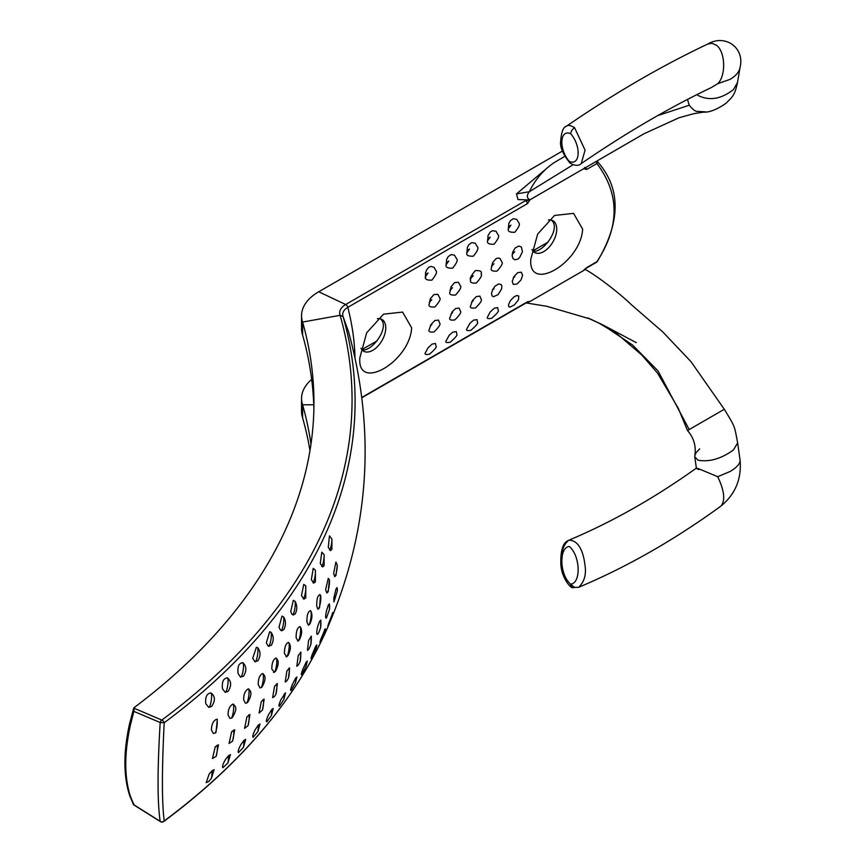 <?xml version="1.0" encoding="UTF-8"?>
<svg xmlns="http://www.w3.org/2000/svg" width="865" height="865" viewBox="0 0 865 865"><rect width="100%" height="100%" fill="white"/><g stroke="black" fill="none" stroke-linecap="round" stroke-linejoin="round"><path stroke-width="1.3" d="M425.731 352.206L427.926 347.968L432.111 344.075L435.43 343.492L436.09 346.227C436.955 346.941 434.771 349.59 429.537 354.174C425.418 354.996 424.142 354.336 425.731 352.206M431.862 324.602L430.305 325.856L431.862 324.602A8.866 5.514 -175.7 0 0 430.327 325.813A8.866 5.514 -175.7 0 1 431.862 324.602M429.364 329.262L430.965 324.58L434.857 320.483L438.512 320.115L439.723 323.283C440.836 324.17 438.944 327.057 434.035 331.922C429.591 332.463 428.034 331.576 429.364 329.262M431.776 299.668L429.289 302.393L431.776 299.668A8.866 4.639 175.8 0 0 429.3 302.318A8.866 4.639 175.8 0 1 431.776 299.668M429.278 303.82L430.283 298.803L433.895 294.554L437.82 294.327L439.647 297.841C440.999 298.868 439.388 301.917 434.836 306.999C430.046 307.324 428.197 306.264 429.278 303.82M425.472 276.605L428.045 272.994A8.866 3.633 168.6 0 0 425.385 276.076A8.866 3.633 168.6 0 1 428.045 272.994L425.472 276.605L425.548 272.702L426.694 269.696L428.954 267.22L431.203 266.409L434.154 267.447L435.852 270.615C437.463 271.729 436.133 274.908 431.873 280.141C426.737 280.336 424.607 279.157 425.472 276.605L425.742 277.6M452.503 287.699L450.016 290.424L452.503 287.699A8.866 4.639 175.8 0 0 450.016 290.348A8.866 4.639 175.8 0 1 452.503 287.699M450.005 291.851L451.011 286.845L454.622 282.596L458.428 282.293L460.364 285.872C461.715 286.899 460.115 289.959 455.563 295.03C450.762 295.365 448.913 294.305 450.005 291.851M452.59 312.633L451.033 313.887L452.59 312.633A8.866 5.514 -175.7 0 0 451.043 313.854A8.866 5.514 -175.7 0 1 452.59 312.633M450.092 317.304L452.136 311.908L455.585 308.524L459.142 308.091L460.45 311.314C461.564 312.211 459.672 315.087 454.763 319.953C450.308 320.493 448.751 319.618 450.092 317.304M446.459 340.248L449.151 335.35L452.817 332.117L456.309 331.609L456.817 334.258C457.693 334.971 455.498 337.62 450.254 342.216C446.135 343.027 444.87 342.378 446.459 340.248M467.176 328.278L469.879 323.38L473.533 320.158L477.004 319.628L477.534 322.299C478.41 323.002 476.226 325.651 470.982 330.246C466.862 331.057 465.597 330.408 467.176 328.278M473.306 300.674L471.771 301.907L473.306 300.674A8.866 5.514 -175.7 0 0 471.782 301.874A8.866 5.514 -175.7 0 1 473.306 300.674M470.82 305.334L472.42 300.652L476.323 296.554L479.902 296.154L481.167 299.355C482.259 300.263 480.367 303.139 475.512 307.962C471.047 308.524 469.479 307.637 470.82 305.334M473.231 275.73L470.755 278.4L473.231 275.73A8.866 4.639 175.8 0 0 470.765 278.325A8.866 4.639 175.8 0 1 473.231 275.73M470.733 279.892L470.733 279.882C469.392 278.865 470.928 275.784 475.339 270.626C480.28 270.377 482.194 271.469 481.081 273.913C482.421 274.962 480.832 278 476.301 283.05C471.501 283.385 469.641 282.336 470.733 279.892M448.773 261.035L446.199 264.647L446.621 259.424L448.2 256.602L451.076 254.602L454.493 255.164L456.558 258.667C458.158 259.781 456.839 262.949 452.622 268.172C447.497 268.355 445.356 267.188 446.199 264.647L448.773 261.035A8.866 3.633 168.6 0 0 446.113 264.128A8.866 3.633 168.6 0 1 448.773 261.035M469.5 249.066L466.927 252.677L467.349 247.466L468.927 244.633L471.803 242.633L475.209 243.195L477.285 246.698C478.886 247.812 477.577 250.98 473.339 256.202C468.214 256.397 466.073 255.218 466.927 252.677L469.5 249.066A8.866 3.633 168.6 0 0 466.841 252.158A8.866 3.633 168.6 0 1 469.5 249.066M490.228 237.107L487.655 240.719L488.065 235.496L490.282 231.982L492.531 230.663L496.045 231.312L498.013 234.729C499.602 235.853 498.294 239.021 494.066 244.233C488.941 244.427 486.8 243.26 487.655 240.719L490.228 237.107A8.866 3.633 168.6 0 0 487.557 240.2A8.866 3.633 168.6 0 1 490.228 237.107M510.945 225.138L508.371 228.749L508.793 223.527L510.372 220.705L513.259 218.704L516.773 219.342L518.74 222.77C520.33 223.884 519.022 227.052 514.794 232.274C509.669 232.469 507.528 231.29 508.371 228.749L510.945 225.138A8.866 3.633 168.6 0 0 508.285 228.23A8.866 3.633 168.6 0 1 510.945 225.138M493.947 263.771L491.493 266.398L493.947 263.771A8.866 4.639 175.8 0 0 491.504 266.323A8.866 4.639 175.8 0 1 493.947 263.771M491.461 267.923L492.553 262.733L496.002 258.7L497.981 258.008L499.981 258.43L501.819 261.944C503.192 262.96 501.581 266.02 496.986 271.113C492.196 271.437 490.358 270.377 491.461 267.923M494.034 288.705L492.477 289.959L494.034 288.705A8.866 5.514 -175.7 0 0 492.499 289.926A8.866 5.514 -175.7 0 1 494.034 288.705M491.536 293.365L492.791 289.321L495.158 286.055L498.683 283.936L501.084 284.531L501.83 286.023L501.614 288.942L498.11 294.576L493.504 296.749L491.98 295.776L491.536 293.365M487.903 316.32L490.098 312.081L494.283 308.189L497.645 307.626L498.251 310.34C499.105 311.065 496.932 313.703 491.731 318.266C487.611 319.077 486.335 318.428 487.903 316.32M508.631 304.35L510.393 300.696L513.864 296.976L516.773 295.495L518.784 296.014L518.481 299.755L514.383 304.913L509.863 307.161L508.642 306.426L508.631 304.35M514.761 276.735L513.205 278L514.761 276.735A8.866 5.514 -175.7 0 0 513.215 277.957A8.866 5.514 -175.7 0 1 514.761 276.735M522.622 275.427L520.935 280.033L516.935 284.055L513.302 284.444L512.264 281.406L513.864 276.724L517.757 272.626L521.314 272.194L522.622 275.416M514.675 251.802L512.21 254.472L514.675 251.802A8.866 4.639 175.8 0 0 512.21 254.397A8.866 4.639 175.8 0 1 514.675 251.802M512.177 255.954L512.686 252.223L515.129 248.028L518.697 246.049L521.346 246.979L522.482 251.661L519.562 257.651L517.724 259.132L514.891 259.781L513.053 258.624L512.177 255.954M208.779 707.408A7.331 1.46 98.3 0 0 211.222 700.661A7.331 1.46 98.3 0 0 210.995 692.952L210.53 692.865M210.995 692.952C206.843 693.395 205.102 696.974 205.773 703.688L208.735 707.408L211.666 706.413C215.482 700.65 215.255 696.174 210.995 692.952M215.104 733.12L216.001 732.471L217.32 719.269L216.045 719.431C212.985 721.378 211.449 724.881 211.449 729.941L213.331 733.412L215.104 733.12A7.331 1.46 98.3 0 0 217.061 725.627A7.331 1.46 98.3 0 0 216.737 719.269M216.131 756.356L218.477 744.873L215.266 746.733L212.466 758.475L216.131 756.356A7.331 1.46 98.3 0 0 217.115 745.187M211.363 778.392L214.163 769.666L211.99 770.769L209.135 774.099L206.205 782.641L208.541 781.625L211.363 778.392A7.331 1.46 98.3 0 0 211.914 770.834M227.906 762.984L230.458 754.594L228.447 755.718L225.549 759.394C222.943 763.817 222.056 766.585 222.878 767.698L227.906 762.984A7.331 1.46 98.3 0 0 228.392 755.772M232.599 741.11L234.739 729.79L231.647 731.779L229.041 743.489L232.599 741.11A7.331 1.46 98.3 0 0 233.518 730.082M233.593 704.186L232.523 704.315C229.539 706.218 228.057 709.765 228.068 714.955L229.906 718.404L231.485 718.112A7.331 1.46 98.3 0 0 233.474 710.565A7.331 1.46 98.3 0 0 233.118 704.175M232.523 704.315C236.891 705.829 236.859 710.197 232.404 717.409L231.485 718.112M225.289 692.357A7.331 1.46 98.3 0 0 227.69 685.696A7.331 1.46 98.3 0 0 227.538 677.955L226.857 677.803M227.538 677.955C223.44 678.182 221.743 681.771 222.456 688.713L225.138 692.324L228.122 691.351C231.625 685.783 231.431 681.317 227.538 677.955M257.532 647.593L256.397 647.225L252.721 658.297L254.818 661.617L257.932 660.795C260.83 655.67 260.7 651.269 257.532 647.593A7.331 1.46 98.3 0 1 257.489 655.378A7.331 1.46 98.3 0 1 255.218 661.79M255.553 661.866L254.818 661.617M240.762 677.154A7.331 1.46 98.3 0 0 243.097 670.602A7.331 1.46 98.3 0 0 243.043 662.828L242.135 662.59M243.043 662.828C238.989 662.795 237.334 666.374 238.102 673.576L240.492 677.068L243.541 676.149C246.741 670.786 246.568 666.353 243.043 662.828M248.817 688.962L247.963 689.037C245.065 690.876 243.627 694.465 243.66 699.817L245.444 703.234L246.806 702.975A7.331 1.46 98.3 0 0 248.85 695.363A7.331 1.46 98.3 0 0 248.46 688.94M247.963 689.037C251.953 690.735 251.888 695.114 247.779 702.196L246.806 702.975M263.047 673.576L262.398 673.619C259.576 675.349 258.192 678.982 258.235 684.529L259.965 687.913L261.111 687.697A7.331 1.46 98.3 0 0 263.209 680.041A7.331 1.46 98.3 0 0 262.798 673.565M262.398 673.619C266.009 675.533 265.923 679.933 262.138 686.832L261.111 687.697M262.473 710.057L264.171 699.169L261.295 701.504L259.089 713.041L262.473 710.057A7.331 1.46 98.3 0 0 263.219 699.417M248.039 725.692L249.963 714.544L246.979 716.696L244.579 728.341L248.039 725.692A7.331 1.46 98.3 0 0 248.871 714.825M243.4 747.371L245.725 739.359L243.854 740.505L240.892 744.592C238.448 749.112 237.659 751.782 238.524 752.604L243.4 747.371A7.331 1.46 98.3 0 0 243.811 740.548M257.889 731.563L259.976 723.983L258.246 725.151L255.218 729.714C252.926 734.309 252.234 736.85 253.153 737.326L257.889 731.563A7.331 1.46 98.3 0 0 258.213 725.184M271.383 715.539L273.232 708.457L271.642 709.657L268.539 714.76C266.409 719.388 265.825 721.745 266.798 721.853L271.383 715.539A7.331 1.46 98.3 0 0 271.632 709.668M275.946 694.195L277.406 683.642L274.594 686.237L272.616 697.601L274.464 696.487L275.946 694.195A7.331 1.46 98.3 0 0 276.573 683.869M276.281 658.049L275.87 658.06C273.124 659.617 271.772 663.293 271.826 669.077L274.41 672.278A7.331 1.46 98.3 0 0 276.573 664.601A7.331 1.46 98.3 0 0 276.13 658.038M273.502 672.44L275.513 671.327C278.963 664.666 279.081 660.244 275.87 658.06M271.026 632.261L269.675 631.731L266.355 642.857L268.15 645.982L271.34 645.29C273.946 640.435 273.837 636.089 271.026 632.261A7.331 1.46 98.3 0 1 270.875 640.035A7.331 1.46 98.3 0 1 268.68 646.274M269.101 646.393L268.15 645.982M283.547 616.853L281.979 616.085L279.017 627.276L280.498 630.142L281.676 630.769L283.774 629.655C286.088 625.071 286.012 620.811 283.547 616.853A7.331 1.46 98.3 0 1 283.298 624.562A7.331 1.46 98.3 0 1 281.168 630.607M288.402 642.381C285.72 643.668 284.401 647.377 284.455 653.497L286.726 656.74A7.331 1.46 98.3 0 0 288.975 649.074A7.331 1.46 98.3 0 0 288.51 642.381L288.402 642.381C291.181 644.901 291.029 649.334 287.926 655.681L286.055 656.827M288.467 678.074L289.667 667.975L286.91 670.905L285.18 682.009L286.866 680.852L288.467 678.074A7.331 1.46 98.3 0 0 288.964 668.18M283.904 699.32L285.526 692.8L280.887 699.742C278.919 704.359 278.454 706.51 279.482 706.186L283.904 699.32A7.331 1.46 98.3 0 0 284.066 694.022M295.56 678.236L292.284 684.658C290.489 689.221 290.132 691.103 291.213 690.302L295.462 682.885A7.331 1.46 98.3 0 0 295.56 678.225L296.868 677.003L295.462 682.885M300.079 661.639L300.988 652.178L298.241 655.605L296.782 666.266L298.317 665.088L300.079 661.639A7.331 1.46 98.3 0 0 300.404 652.351M297.668 641.073L299.377 639.905C302.134 633.948 302.35 629.525 300.004 626.617C297.376 627.514 296.079 631.234 296.133 637.765L298.047 641.052A7.331 1.46 98.3 0 0 300.382 633.699A7.331 1.46 98.3 0 0 300.004 626.617L299.874 626.584M295.106 601.37L293.332 600.31L290.726 611.555L291.905 614.074L293.3 615.015L295.246 613.869C297.3 609.598 297.246 605.435 295.106 601.37A7.331 1.46 98.3 0 1 294.749 608.982A7.331 1.46 98.3 0 1 292.716 614.799M305.723 585.843L303.745 584.394L301.496 595.682L303.983 599.11L305.788 597.953L305.723 585.843A7.331 1.46 98.3 0 1 305.259 593.282A7.331 1.46 98.3 0 1 303.323 598.84M308.34 625.179L309.908 623.979C312.297 618.562 312.568 614.182 310.708 610.831C308.124 611.09 306.848 614.777 306.88 621.903L308.383 625.179A7.331 1.46 98.3 0 0 310.773 618.713A7.331 1.46 98.3 0 0 310.708 610.831L310.265 610.658M310.784 644.803L311.378 636.24L308.589 640.446L307.453 650.394L308.837 649.183L310.784 644.803A7.331 1.46 98.3 0 0 310.903 636.38M306.102 662.32L302.75 669.51C301.117 673.932 300.879 675.489 302.015 674.181L306.08 666.266A7.331 1.46 98.3 0 0 306.102 662.298L307.27 661.065L306.08 666.266M301.377 674.722L302.015 674.181M315.757 649.464C317.26 645.03 317.239 643.971 315.714 646.263L312.297 654.264C310.838 658.47 310.697 659.66 311.887 657.822L315.757 649.464A7.331 1.46 98.3 0 0 315.725 646.241L316.752 644.987M311.13 658.73L311.887 657.822M320.601 627.439L320.85 620.162L319.574 621.394L317.92 625.698C316.687 630.585 316.449 633.472 317.185 634.38L317.196 634.38C318.147 634.196 319.282 631.893 320.601 627.439A7.331 1.46 98.3 0 0 320.472 620.27M318.017 609.133A7.331 1.46 98.3 0 0 320.277 603.251A7.331 1.46 98.3 0 0 320.515 595.152L319.726 594.579M320.515 595.152C317.985 594.406 316.72 597.975 316.709 605.889L317.725 608.982L319.509 607.933L320.515 595.152M315.39 570.273L313.227 568.348L311.346 579.68L313.736 583.086L315.411 581.907L315.39 570.273A7.331 1.46 98.3 0 1 314.828 577.474A7.331 1.46 98.3 0 1 313 582.729M324.126 554.67L321.802 552.173L320.266 563.537L322.569 566.921L324.105 565.721L324.126 554.67A7.331 1.46 98.3 0 1 321.769 566.478M325.305 628.79L320.947 638.9C319.639 642.825 319.607 643.592 320.839 641.214L324.494 632.51A7.331 1.46 98.3 0 0 324.418 630.055M319.964 642.598L320.839 641.214M324.407 630.077C325.683 627.849 325.716 628.66 324.494 632.51M329.392 579.831L328.268 578.382L325.618 589.746L326.905 592.979L328.203 591.746L329.392 579.831A7.331 1.46 98.3 0 1 328.83 587.789A7.331 1.46 98.3 0 1 326.765 592.936M329.5 609.425L329.403 603.954L328.257 605.208L326.267 611.717C325.413 616.453 325.456 618.572 326.397 618.064L329.5 609.425A7.331 1.46 98.3 0 0 329.122 604.029M331.922 539.025L329.446 535.868L328.268 547.253L330.484 550.616L331.879 549.405L331.922 539.025A7.331 1.46 98.3 0 1 329.619 550.064M337.274 565.169L335.912 562.055L333.62 573.463L334.809 576.674L335.977 575.42L337.274 565.169A7.331 1.46 98.3 0 1 336.399 572.403A7.331 1.46 98.3 0 1 334.604 576.598M337.393 590.817L337.047 587.616L336.031 588.892L333.825 598.18L333.944 601.943L337.393 590.817A7.331 1.46 98.3 0 0 336.853 587.67M328.851 624.357C327.586 627.244 327.543 626.92 328.7 623.373C327.543 626.92 327.586 627.244 328.851 624.357L332.29 615.426A7.331 1.46 98.3 0 0 332.192 613.728M328.7 623.373L332.949 612.452M332.182 613.761C333.23 611.62 333.263 612.182 332.29 615.426M583.778 168.718L586.632 169.464L596.904 163.539C619.805 193.965 619.805 226.684 596.904 261.706A2.93 1.189 34.6 0 0 597.358 261.457C621.081 221.386 621.027 188.008 597.218 161.333A2.93 1.676 140.8 0 1 596.904 163.539A2.93 1.698 60 0 0 595.855 161.56M596.418 262.333L586.146 268.269A2.93 1.698 60 0 1 586.135 268.269A2.93 1.698 60 0 0 586.632 267.642L596.904 261.706A2.93 1.698 60 0 1 596.418 262.333A2.93 2.93 0 0 0 597.358 261.457M527.412 302.026L527.953 301.961M527.423 302.177L529.326 301.874M584.502 269.707L586.135 268.269A2.93 1.698 60 0 1 586.102 268.291M704.337 112.007L693.762 113.683L679.047 117.748L644.025 133.751L530.245 199.631A2.93 0.887 168.7 0 1 530.04 199.761L527.542 203.578A2.93 1.698 -120 0 0 525.855 201.015L530.029 199.761M586.632 267.642L583.778 270.431L530.245 301.334L527.542 301.755L361.927 397.381M411.664 327.857C409.718 361.851 356.975 392.31 359.851 357.775L366.674 332.82L383.563 314.168L402.582 312.081L411.664 327.857M582.642 229.149C580.696 263.144 527.953 293.592 530.829 259.057L537.652 234.101L554.541 215.45L573.56 213.374L582.642 229.149M562.455 151.061L318.72 291.775A58.615 33.843 0 0 0 301.55 315.703L301.55 328.678A58.615 33.843 0 0 0 302.599 335.036L302.599 322.061A865.26 499.559 180 0 1 313.952 402.722A865.26 499.559 180 0 1 134.259 707.505L133.891 711.376L160.176 722.524A2.93 1.762 -66.9 0 1 161.809 720.08L133.707 708.067L129.512 724.005A2.93 0.962 -167.4 0 1 129.523 723.973M161.031 821.75A2.93 1.449 -58 0 1 160.458 821.642A2.93 1.449 -58 0 1 160.176 821.318L133.891 804.796L133.707 803.812M133.891 804.796L130.41 796.341C124.214 777.062 124.214 753.274 130.41 724.967L133.891 711.376M160.176 722.524C157.365 769.655 157.365 802.59 160.176 821.318A2.93 2.725 -9.3 0 0 164.199 820.928C161.831 802.331 161.831 769.612 164.199 722.751L160.176 722.524M133.567 804.764L160.458 821.642A2.93 2.93 0 0 0 163.745 821.523C241.292 763.709 295.808 699.288 327.316 628.239C369.225 531.618 376.286 432.749 348.498 331.641L343.081 316.59A906.412 523.314 0 0 1 164.199 722.751A2.93 1.892 -126.6 0 0 161.809 720.08A903.374 521.563 180 0 0 340.107 315.314L343.081 316.59A17.473 10.088 180 0 1 347.817 307.345L527.542 203.578M163.766 821.512A2.93 1.892 -126.6 0 0 164.199 820.928A906.412 523.314 180 0 0 327.316 628.239M302.599 335.036A865.26 499.559 180 0 1 313.876 409.21M301.55 315.703A58.615 33.843 0 0 0 302.599 322.061L340.107 315.314A20.511 11.84 0 0 1 345.676 304.512A2.93 1.698 60 0 1 347.817 307.345A183.185 105.757 -120 0 1 354.953 357.148M529.639 199.923L525.855 201.015M361.959 397.695L527.055 302.382A2.93 1.698 -120 0 0 527.542 301.755M530.029 301.442A2.93 2.292 17.3 0 0 530.256 301.323L527.055 302.382M311.67 379.454A58.615 33.843 0 0 0 301.55 398.462L301.55 411.426A58.615 33.843 0 0 0 302.599 417.784A865.26 499.559 180 0 1 309.973 450.589M585.692 167.626A2.93 1.698 60 0 1 586.632 169.464M583.886 168.956A2.93 1.395 152.6 0 0 584.318 168.437L584.61 167.529M529.521 199.945L518.027 199.556L516.481 193.922L548.075 167.226A101.962 83.245 -120 0 1 554.357 162.49L564.715 156.414M699.72 448.859L696.206 452.482L694.757 455.823L694.768 456.817L698.055 460.212C709.441 462.191 721.248 458.764 733.488 449.93L737.64 442.858C734.234 425.353 735.672 427.991 724.308 409.275L690.93 361.581L662.752 331.911L631.439 304.75C621.33 294.868 598.212 276.508 585.356 269.512L584.556 269.988L584.61 269.091L583.778 270.431M584.61 269.091L584.329 269.956A2.93 1.687 29.6 0 1 583.886 270.237M581.193 163.626C625.557 133.167 668.98 107.779 711.462 87.495L717.701 83.71C726.254 75.655 725.389 51.489 716.317 45.175L712.133 43.315L707.84 44.007C661.39 65.967 614.15 93.442 566.143 126.431L566.11 126.452C563.212 127.058 561.385 132.053 560.639 141.428C559.817 146.888 562.92 154.089 569.938 163.031C574.911 165.885 578.674 166.091 581.204 163.626L585.075 150.153L574.544 127.663C570.295 125.155 567.494 124.744 566.132 126.431M570.673 584.178C559.655 575.063 558.649 547.491 569.3 546.464C580.318 555.59 581.323 583.161 570.673 584.178A5.125 3.428 110.5 0 0 574.544 587.367L578.566 587.346C584.481 581.831 586.567 574.111 584.848 564.218C583.994 557.374 580.815 539.922 568.759 540.257C563.753 544.474 561.547 550.41 562.153 558.076M570.035 583.875L574.544 587.367M698.855 469.652C695.341 467.879 695.482 467.662 699.288 468.992L717.701 476.702C724.383 490.693 725.476 500.489 720.967 506.068C735.326 494.239 741.694 478.929 740.072 460.126C740.245 463.618 736.926 467.403 730.125 471.49L717.701 476.702M694.768 456.817L696.368 468.116C654.524 498.024 611.988 522.071 568.759 540.257C568.143 541.133 560.282 540.874 560.823 563.991C561.58 579.258 572.068 589.249 572.543 587.454L578.566 587.346C627.038 566.964 674.505 539.868 720.967 506.068M705.429 111.844L697.514 111.423C695.611 111.661 692.843 109.606 689.21 105.26L687.513 99.421M697.039 94.555L698.055 95.464C709.441 101.097 721.248 99.129 733.488 89.538L737.531 82.359L739.986 67.73C739.099 72.065 735.812 75.936 730.125 79.331L717.701 83.71M737.64 442.858L740.072 460.126M694.919 455.033C696.163 445.81 693.687 437.636 687.502 430.532L723.637 409.664M531.943 249.531A18.316 10.575 120 0 0 534.624 252.494A18.316 10.575 120 0 0 548.734 247.585A18.316 10.575 120 0 0 556.736 229.149A18.316 10.575 120 0 0 552.94 220.759A18.316 10.575 120 0 0 548.388 219.991M533.024 251.164C542.766 253.531 561.742 227.928 551.275 220.099M360.964 348.249A18.316 10.575 120 0 0 363.646 351.201A18.316 10.575 120 0 0 377.756 346.292A18.316 10.575 120 0 0 385.758 327.857A18.316 10.575 120 0 0 381.962 319.477A18.316 10.575 120 0 0 377.41 318.698M362.035 349.871C371.788 352.26 390.775 326.635 380.297 318.807M548.042 242.135L532.818 250.926M377.075 340.842L361.84 349.633M302.599 417.784L302.599 404.809A865.26 499.559 180 0 1 310.978 444.102M313.746 404.766L302.599 404.809A58.615 33.843 0 0 1 301.55 398.462M529.975 199.783C526.699 198.139 526.482 195.447 529.326 191.727A101.962 83.245 -120 0 1 548.064 167.215M573.117 164.739L529.326 191.727L516.481 193.922M130.41 796.341A2.93 2.227 161.6 0 1 129.588 795.335A2.93 2.227 161.6 0 1 129.566 795.27M130.41 724.967A2.93 0.962 -167.4 0 1 129.512 724.005C123.349 752.085 123.371 775.862 129.588 795.335L133.491 804.677M524.687 201.156L345.676 304.512L318.72 291.775M574.544 127.663A5.125 2.4 128 0 0 570.673 133.697C581.323 145.893 580.318 166.188 569.3 161.452C558.66 149.267 559.655 128.972 570.673 133.697M601.77 324.353L632.488 344.94L657.984 370.869L689.21 429.537M657.66 115.618L689.21 105.26M702.758 112.072C708.954 112.72 716.761 109.747 726.168 103.151C732.341 96.869 734.893 95.593 737.607 81.851M526.082 302.934L546.983 306.318L589.757 318.871L603.738 325.37M604.105 325.564L636.272 342.648L602.991 324.97L587.984 317.931M687.502 430.521L678.246 408.204L657.584 373.161L641.787 355.028L617.34 334.074L597.531 322.288M707.84 44.007C725.346 33.638 745.176 48.018 739.986 67.73"/></g></svg>
